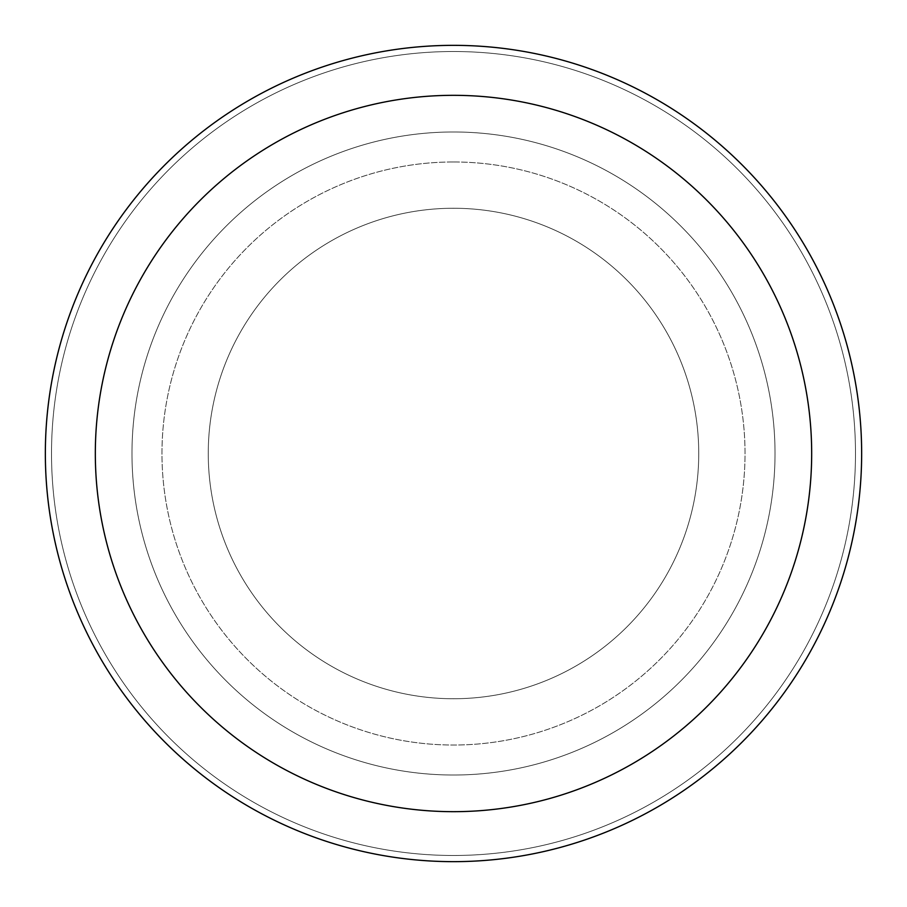 <?xml version="1.0" encoding="UTF-8"?>
<svg xmlns="http://www.w3.org/2000/svg" width="907" height="907" viewBox="0 0 907 907"><rect width="100%" height="100%" fill="white"/><g stroke="black" fill="none" stroke-linecap="round" stroke-linejoin="round"><path stroke-width="0.68" stroke-dasharray="4.54 3.4" d="M453.5 208.259A245.241 245.241 0 0 1 698.741 453.5A245.241 245.241 0 0 1 453.5 698.741A245.241 245.241 0 0 1 208.259 453.5A245.241 245.241 0 0 1 453.5 208.259A245.241 245.241 0 0 1 698.741 453.5A245.241 245.241 0 0 1 453.5 698.741A245.241 245.241 0 0 1 208.259 453.5A245.241 245.241 0 0 1 453.5 208.259A245.241 245.241 0 0 1 698.741 453.5A245.241 245.241 0 0 1 453.5 698.741A245.241 245.241 0 0 1 208.259 453.5A245.241 245.241 0 0 1 453.5 208.259A245.241 245.241 0 0 1 698.741 453.5A245.241 245.241 0 0 1 453.5 698.741A245.241 245.241 0 0 1 208.259 453.5A245.241 245.241 0 0 1 453.5 208.259M453.5 131.98A321.52 321.52 0 0 1 775.02 453.5A321.52 321.52 0 0 1 453.5 775.02A321.52 321.52 0 0 1 131.98 453.5A321.52 321.52 0 0 1 453.5 131.98A321.52 321.52 0 0 1 775.02 453.5A321.52 321.52 0 0 1 453.5 775.02A321.52 321.52 0 0 1 131.98 453.5A321.52 321.52 0 0 1 453.5 131.98M453.5 161.968A291.532 291.532 0 0 1 745.032 453.5A291.532 291.532 0 0 1 453.5 745.032A291.532 291.532 0 0 1 161.968 453.5A291.532 291.532 0 0 1 453.5 161.968A291.532 291.532 0 0 1 745.032 453.5A291.532 291.532 0 0 1 453.5 745.032A291.532 291.532 0 0 1 161.968 453.5A291.532 291.532 0 0 1 453.5 161.968M453.5 51.518A401.982 401.982 0 0 1 855.482 453.5A401.982 401.982 0 0 1 453.5 855.482A401.982 401.982 0 0 1 51.518 453.5A401.982 401.982 0 0 1 453.5 51.518A401.982 401.982 0 0 1 855.482 453.5A401.982 401.982 0 0 1 453.5 855.482A401.982 401.982 0 0 1 51.518 453.5A401.982 401.982 0 0 1 453.5 51.518A401.982 401.982 0 0 1 855.482 453.5A401.982 401.982 0 0 1 453.5 855.482A401.982 401.982 0 0 1 51.518 453.5A401.982 401.982 0 0 1 453.5 51.518M453.5 45.35A408.15 408.15 0 0 1 861.65 453.5A408.15 408.15 0 0 1 453.5 861.65A408.15 408.15 0 0 1 45.35 453.5A408.15 408.15 0 0 1 453.5 45.35"/><path stroke-width="1.36" d="M453.5 45.35A408.15 408.15 0 0 1 861.65 453.5A408.15 408.15 0 0 1 453.5 861.65A408.15 408.15 0 0 1 45.35 453.5A408.15 408.15 0 0 1 453.5 45.35M453.5 95.326A358.174 358.174 0 0 1 811.674 453.5A358.174 358.174 0 0 1 453.5 811.674A358.174 358.174 0 0 1 95.326 453.5A358.174 358.174 0 0 1 453.5 95.326"/></g></svg>
